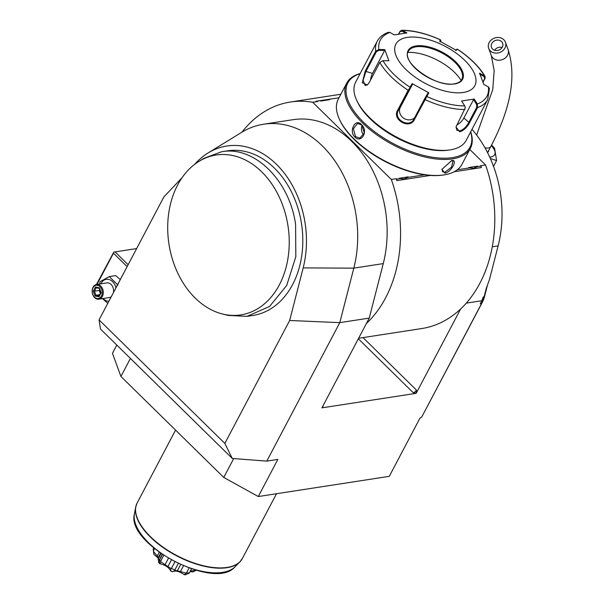 <?xml version="1.0" encoding="UTF-8"?>
<svg xmlns="http://www.w3.org/2000/svg" width="605" height="605" viewBox="0 0 605 605"><rect width="100%" height="100%" fill="white"/><g stroke="black" fill="none" stroke-linecap="round" stroke-linejoin="round"><path stroke-width="0.91" d="M100.861 283.821A11.064 8.236 81.2 0 1 101.065 283.412A11.064 8.236 81.2 0 1 109.142 279.518A11.064 8.236 81.2 0 1 115.933 287.859M99.727 283.995L100.097 281.65L109.308 276.606L117.945 285.084M108.877 301.237A11.064 8.236 81.2 0 1 103.13 298.515M113.46 292.555A7.434 5.536 -98.8 0 0 106.881 282.89L96.581 284.479A7.434 5.536 -98.8 0 0 93.034 287.239A7.434 5.536 81.2 0 0 93.094 295.421A7.434 5.536 81.2 0 0 98.842 299.173A7.434 5.536 81.2 0 0 102.389 296.42A7.434 5.536 -98.8 0 0 102.328 288.23A7.434 5.536 -98.8 0 0 96.581 284.479M98.842 299.173L109.15 297.584A7.434 5.536 -98.8 0 0 111.358 296.541M107.766 303.347L102.487 298.613M97.019 284.41L113.468 253.215L127.126 266.631M130.423 358.432L120.917 376.454L112.454 353.328L116.81 345.062M99.054 319.879L224.848 443.412L232.297 458.469L100.483 329.037L99.054 319.879L163.857 196.965L182.158 177.56M415.998 393.167L416.452 390.081A2.972 1.407 -45.5 0 1 413.26 392.705L416.164 393.318L321.928 407.853L369.247 318.101L339.806 322.639L289.659 320.491L303.166 267.909A88.164 65.62 -98.8 0 0 282.429 170.822A88.164 65.62 -98.8 0 0 208.059 152.974A88.164 65.62 -98.8 0 0 196.103 162.775L194.53 164.439M224.848 443.412L289.659 320.491M232.297 458.469L266.79 461.116L277.861 459.407L258.29 496.539L389.272 476.339L419.855 418.335L421.836 416.815L481.535 303.597A29.743 22.135 -98.8 0 0 484.06 296.964L486.201 288.638L489.513 279.397L498.119 245.887L492.273 246.795M303.166 267.909L353.804 268.144L339.806 322.639L266.79 461.116M421.836 416.815L482.193 302.576L481.535 303.597L480.249 303.793L481.86 300.738L466.273 303.143M416.164 393.318L460.632 308.974A121.945 90.765 81.2 0 0 485.558 164.946L469.79 149.465M120.917 376.454L223.752 477.428L233.696 458.575M223.752 477.428L258.29 496.539M472.006 129.326A104.098 77.485 81.2 0 1 498.119 245.887M482.193 302.576A28.458 21.183 -98.8 0 0 484.613 296.231L487.479 285.068M484.613 296.231L483.161 297.1L481.86 300.738M241.992 132.124A121.945 90.765 81.2 0 1 290.377 102.026A121.945 90.765 81.2 0 1 312.709 102.275L391.329 179.473A121.945 90.765 81.2 0 1 366.403 323.501M391.329 179.473L396.396 178.694L396.721 180.623L430.321 175.442M454.151 171.767L481.467 167.562L480.914 166.141L477.315 166.7L473.738 168.266L469.828 167.85A12.047 5.679 -152.2 0 1 468.663 167.547L477.625 166.163A12.047 5.679 -152.2 0 1 477.315 166.7M480.914 166.141L480.491 165.725L485.558 164.946M358.614 338.278L421.768 328.545A121.945 90.765 -98.8 0 0 460.632 308.974M317.353 101.08L315.939 101.3L317.776 101.496L317.353 101.08L328.447 99.371A12.047 5.679 -152.2 0 1 329.604 99.674C325.082 99.878 322.094 100.339 320.642 101.05A12.047 5.679 -152.2 0 1 320.952 100.521M312.709 102.275L317.776 101.496M322.495 406.779L322.957 406.628A2.972 1.407 -45.5 0 1 322.571 406.643M369.247 318.101L383.252 263.599A104.098 77.485 -98.8 0 0 293.092 119.669L263.644 124.207A104.098 77.485 -98.8 0 0 241.501 132.427L208.059 152.974M383.252 263.599L353.804 268.144A104.098 77.485 -98.8 0 0 263.644 124.207M222.459 313.995L228.176 315.424L247.052 316.362L252.935 315.455A83.278 61.99 -98.8 0 0 301.487 223.555A83.278 61.99 -98.8 0 0 227.556 150.834L221.559 151.764L203.953 158.321L198.932 161.406A80.888 60.205 -98.8 0 0 168.303 239.028A80.888 60.205 -98.8 0 0 222.459 313.995A80.888 60.205 -98.8 0 0 289.009 235.262A80.888 60.205 -98.8 0 0 212.166 155.81A80.888 60.205 -98.8 0 0 198.932 161.406M247.052 316.362L269.55 306.463L286.679 285.515L295.83 256.709L295.595 224.463C289.606 180.366 254.1 145.495 221.559 151.764M469.828 167.85L457.282 169.786M424.574 174.83L407.906 177.401L404.337 178.967L400.419 178.551A12.047 5.679 -152.2 0 1 399.255 178.248L408.216 176.864A12.047 5.679 -152.2 0 1 407.906 177.401M400.419 178.551L396.82 179.11L396.396 178.694M320.642 101.05L329.604 99.674M328.447 99.371L339.034 97.738M396.82 179.11L396.721 180.623M404.291 178.974L408.216 176.864M473.7 168.273L477.625 166.163M360.202 73.53A69.893 32.95 27.8 0 0 346.726 83.142L338.286 99.152A69.893 32.95 27.8 0 0 339.647 119.782L340.048 120.629A69 32.526 27.8 0 0 354.205 139.475A69 32.526 27.8 0 0 443.223 175.026L444.153 174.883A69.893 32.95 27.8 0 0 461.94 164.356L470.38 148.338A69.893 32.95 27.8 0 0 470.705 131.792M339.647 119.782A69.893 32.95 27.8 0 0 353.978 138.87A69.893 32.95 27.8 0 0 444.153 174.883M354.901 137.123C348.472 130.99 355.46 117.725 361.503 124.6C368.604 130.635 361.616 143.892 354.901 137.123L355.536 136.601L353.365 128.752L357.615 123.428L361.654 125.001L364.346 132.775L359.877 138.129L355.536 136.601M346.726 83.142A69.893 32.95 27.8 0 0 362.418 122.853A69.893 32.95 27.8 0 0 424.854 156.982A69.893 32.95 27.8 0 0 470.38 148.338M444.97 173.159L441.884 169.43L451.572 160.627C458.356 158.896 451.338 172.16 444.97 173.159L444.841 172.327L442.603 171.752L441.952 169.128M360.119 73.689A69 32.526 27.8 0 0 363.378 122.066A69 32.526 27.8 0 0 437.869 157.913A69 32.526 27.8 0 0 470.622 131.95M367.598 84.783L365.102 85.509L363.098 80.336L365.821 71.745L376.37 51.735L375.705 51.206L378.866 49.489L384.795 49.58L388.886 60.75L382.957 60.666L379.827 62.459L369.277 82.469L367.356 85.01L362.319 82.734L365.155 71.216L375.705 51.206A62.459 29.441 -152.2 0 1 377.187 41.306L355.627 82.204A62.459 29.441 27.8 0 0 356.844 100.634L357.517 102.048A60.976 28.745 27.8 0 0 448.6 150.131A60.976 28.745 27.8 0 0 448.683 150.116A60.976 28.745 27.8 0 0 448.774 150.108M356.844 100.634A62.459 29.441 27.8 0 0 450.143 149.889A62.459 29.441 27.8 0 0 450.233 149.874A62.459 29.441 27.8 0 0 466.13 140.466L487.69 99.568A62.459 29.441 -152.2 0 1 477.579 107.561L469.472 122.928C466.894 127.632 463.634 130.582 459.687 131.792L455.973 126.997L465.268 107.909L464.723 105.898L461.623 100.99L474.222 99.046L477.322 103.954L477.579 107.561L476.755 107.266L468.656 122.633C466.243 127.058 463.211 129.825 459.558 130.96L456.843 130.234L456.049 126.71M398.544 34.099L399.988 31.362L401.614 30.25L402.522 30.5L401.97 31.105L405.539 33.101M487.69 99.568L489.422 88.383L488.379 86.901L483.743 84.367L479.652 73.19L485.089 76.495L485.059 78.423L483.055 82.219M398.703 34.069L399.905 31.8L401.97 31.105M456.503 49.406L457.342 49.156L456.389 50.344L439.699 41.11L440.629 39.907L440.901 40.739L440.364 41.866M376.37 51.735L378.896 50.336L378.866 49.489A60.258 28.405 -152.2 0 1 389.923 32.443L394.316 34.893L406.915 32.95L402.522 30.5A60.258 28.405 -152.2 0 1 440.584 39.975L440.848 40.785L439.986 41.889M479.531 74.029L484.045 76.51L484.287 75.731A60.258 28.405 -152.2 0 0 457.274 49.209L455.595 50.525M484.045 76.51L484.681 78.695L482.964 81.955M488.379 86.901A60.258 28.405 -152.2 0 1 477.322 103.954L476.581 104.37L476.755 107.266M382.957 60.666A60.258 28.405 -152.2 0 0 409.971 87.188L412.149 83.596L428.839 92.83L414.41 119.586C409.774 129.788 391.768 119.85 397.606 110.291L408.156 90.281L412.436 84.375L400.313 107.38A8.924 7.865 33 0 0 403.429 118.013A8.924 7.865 33 0 0 414.652 117.71M464.723 105.898A60.258 28.405 -152.2 0 1 426.661 96.422L425.92 96.505L424.513 99.008L413.964 119.019C409.547 128.6 392.902 119.382 398.362 110.39L410.319 87.876M389.923 32.443L388.418 32.299C383.23 34.114 379.486 37.117 377.187 41.306M463.392 92.467A44.611 21.031 27.8 0 0 464.791 60.387A44.611 21.031 27.8 0 0 407.301 37.389A44.611 21.031 27.8 0 0 405.902 69.469A44.611 21.031 27.8 0 0 463.392 92.467M474.222 99.046L473.564 99.591L476.581 104.37M473.564 99.591L463.884 117.952A8.924 4.22 -45.5 0 1 456.73 125.008M465.268 107.879L465.222 107.297M414.41 119.586L413.964 119.019L413.646 119.563M412.149 83.596L412.436 84.375M425.92 96.505L428.045 93.011L428.839 92.83M370.464 80.208A8.924 3.638 104 0 1 372.544 73.424L384.674 50.419L378.896 50.336M384.795 49.58L384.674 50.419M461.804 79.474A30.189 14.233 27.8 0 0 448.933 57.241A30.189 14.233 27.8 0 0 416.127 46.759A30.189 14.233 27.8 0 0 408.398 51.312C400.419 61.793 436.175 87.997 454.363 83.808C458.151 83.172 460.632 81.728 461.804 79.474A30.189 14.233 27.8 0 0 462.522 74.952A30.189 14.233 27.8 0 0 454.998 62.376A30.189 14.233 27.8 0 0 416.096 46.812A30.189 14.233 27.8 0 0 411.718 48.166A30.189 14.233 27.8 0 0 408.383 51.342M461.139 80.488A38.221 18.014 27.8 0 0 454.574 72.411A38.221 18.014 27.8 0 0 407.936 52.438M451.239 160.688L453.024 161.142L451.481 167.169L444.841 172.327M363.726 135.044A7.434 5.536 81.2 0 1 362.092 125.469M491.578 145.011L494.58 148.233L496.584 160.537L490.368 158.563M493.521 166.345L496.584 160.537M488.81 150.282A9.219 4.348 -152.2 0 1 488.56 151.386A9.219 4.348 -152.2 0 1 487.441 152.415M503.814 39.726A8.924 7.668 -20.1 0 0 492.856 38.818A8.924 7.668 -20.1 0 0 488.681 48.362A8.924 7.668 -20.1 0 0 490.3 50.858A8.924 7.668 -20.1 0 0 501.258 51.765A8.924 7.668 -20.1 0 0 505.432 42.221A8.924 7.668 -20.1 0 0 503.814 39.726M492.553 49.005A5.952 5.112 159.9 0 1 491.472 47.341A5.952 5.112 159.9 0 1 494.255 40.974A5.952 5.112 159.9 0 1 501.568 41.586A5.952 5.112 159.9 0 1 502.642 43.242A5.952 5.112 159.9 0 1 499.859 49.61A5.952 5.112 159.9 0 1 492.553 49.005M160.582 553.295L158.132 557.954L153.867 554.445L153.481 550.754A24.54 11.571 -152.2 0 1 153.315 549.809A24.54 11.571 -152.2 0 1 153.262 548.712L153.662 547.948M153.481 550.754L154.562 548.697M153.602 551.556L157.255 556.101L159.244 552.327M157.255 556.101L158.291 557.651M159.395 563.126L159.334 559.943A24.54 11.571 -152.2 0 1 158.283 558.854L161.043 553.62M158.283 558.854L158.797 562.756A21.961 10.353 -152.2 0 0 159.198 563.157M158.533 558.249L158.011 558.975M159.334 559.943L162.231 554.445M160.96 561.871L160.673 561.198A24.54 11.571 -152.2 0 1 159.523 560.124L159.387 563.338A21.961 10.353 -152.2 0 0 159.803 563.739L160.96 561.871L165.067 564.662L168.387 558.362M159.523 560.124L162.442 554.588M160.673 561.198L163.705 555.435M165.067 564.662L167.918 566.575L171.351 560.064M191.528 568.912L189.327 573.064L185.47 574.75A21.961 10.353 -152.2 0 1 184.253 574.742C179.36 571.271 175.367 570.281 172.289 571.763L175.072 570.371L174.86 569.918A24.54 11.571 -152.2 0 1 171.419 568.375L174.83 561.916M171.419 568.375L170.822 568.458L170.837 571.105C168.871 567.354 165.195 564.904 159.803 563.739M167.918 566.575L170.822 568.458M174.86 569.918L178.203 563.58M175.072 570.371L177.333 570.81L180.57 564.669M177.333 570.81L180.434 571.581L183.428 565.902M189.327 573.064L189.403 572.852A24.54 11.571 -152.2 0 1 186.529 572.822L189.04 568.065M186.529 572.822L184.253 574.742M180.434 571.581L185.765 573.033M189.403 572.852L191.49 568.897M196.527 570.122L192.776 571.952L190.174 571.468M190.22 570.923L195.861 570.56M153.867 554.445A21.961 10.353 -152.2 0 1 153.821 554.097L153.315 549.809M172.289 571.763A21.961 10.353 -152.2 0 1 170.837 571.105M128.124 264.733L115.063 251.899L136.647 248.572M115.063 251.899L113.8 252.096L113.468 253.215M96.46 284.501L113.8 252.096M109.308 276.606L115.729 275.615L120.312 279.555M101.428 296.034A6.693 4.984 81.2 0 1 94.471 297.123A6.693 4.984 81.2 0 1 93.011 287.768A6.693 4.984 -98.8 0 1 99.969 286.679A6.693 4.984 -98.8 0 1 101.428 296.034M95.431 287.027L93.261 291.141L95.053 296.019L99.008 296.783L101.179 292.669L99.386 287.791L99.53 288.396L99.386 287.791L95.431 287.027L96.112 287.761L99.424 288.396M95.053 296.019L95.915 295.255L99.091 295.868M93.261 291.141L94.425 291.187L95.915 295.255L99.719 294.665M100.339 293.501L99.22 290.453L100.105 290.506M99.734 289.485L99.22 290.453L94.425 291.187L96.225 287.776M413.26 392.705L358.349 338.777M416.452 390.081L363.008 337.605M361.503 124.6L361.654 125.001M399.988 31.362L399.905 31.8M485.059 78.423L484.681 78.695M469.472 122.928L463.884 117.952M459.687 131.792L459.558 130.96M464.897 109.513A62.459 29.441 -152.2 0 1 424.967 99.575L424.513 99.008M408.912 90.379L408.156 90.281A62.459 29.441 -152.2 0 1 379.827 62.459M397.606 110.291L398.362 110.39L400.313 107.38M365.155 71.216L372.544 73.424M454.695 83.929A30.787 14.512 27.8 0 0 455.663 61.793A30.787 14.512 27.8 0 0 415.998 45.927A30.787 14.512 27.8 0 0 415.03 68.062A30.787 14.512 27.8 0 0 454.695 83.929M489.732 157.149A16.146 7.608 27.8 0 0 491.252 145.639M484.915 147.711A8.924 4.205 27.8 0 0 490.746 146.607C510.862 108.408 516.632 75.988 508.049 49.353L505.432 42.221M476.634 135.044L492.78 89.464L494.149 70.566L491.298 55.501A8.924 7.668 -20.1 0 0 492.916 57.989A8.924 7.668 -20.1 0 0 503.874 58.904A8.924 7.668 -20.1 0 0 508.049 49.353M494.625 50.23A5.952 5.112 159.9 0 1 502.105 47.485M175.563 430.11L137.154 502.952A59.487 28.042 27.8 0 0 162.518 546.769A59.487 28.042 27.8 0 0 227.17 567.414A59.487 28.042 27.8 0 0 242.393 558.438L276.515 493.725M241.244 560.253A59.434 28.019 -152.2 0 1 239.777 561.985A59.434 28.019 -152.2 0 1 176.547 555.783A59.434 28.019 -152.2 0 1 135.709 507.111A59.434 28.019 -152.2 0 1 136.306 504.933M137.154 502.952L135.709 507.111L134.423 513.887A57.392 27.051 27.8 0 0 173.862 560.88A57.392 27.051 27.8 0 0 234.914 566.87L239.777 561.985L242.393 558.438M99.318 288.358L96.233 287.761M340.872 94.244L290.377 102.026M450.233 149.874L448.683 150.116M401.614 30.25C413.578 30.31 426.586 33.532 440.629 39.907M457.357 49.156C470.093 57.596 479.334 66.709 485.089 76.495M487.781 152.218L490.746 146.607M491.298 55.501L488.681 48.362M134.423 513.887C125.727 544.175 214.843 591.161 234.914 566.87M98.986 296.057L100.854 292.525M100.854 292.54L99.288 288.282"/></g></svg>
